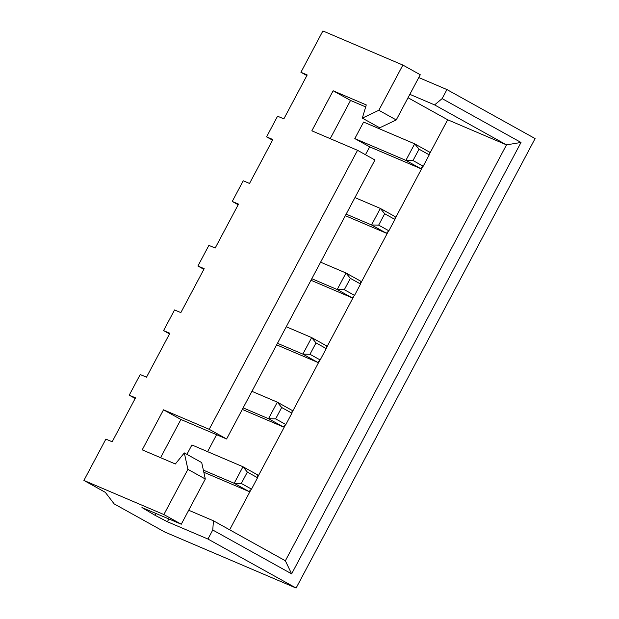 <?xml version="1.0" encoding="UTF-8"?>
<svg xmlns="http://www.w3.org/2000/svg" width="619" height="619" viewBox="0 0 619 619"><rect width="100%" height="100%" fill="white"/><g stroke="black" fill="none" stroke-linecap="round" stroke-linejoin="round"><path stroke-width="0.93" d="M181.274 524.223L163.873 514.551L83.905 480.429L105.292 492.322L114.151 503.881L164.724 531.992L296.106 588.05L207.953 539.048L167.385 521.74L155.013 515.287L141.952 507.534L181.274 524.223L205.307 479.013L187.913 469.349L184.315 452.915L175.355 463.987L142.215 449.851L163.501 409.809L209.199 429.307L357.542 150.316L311.844 130.818L333.13 90.776L366.27 104.921L362.324 118.128L378.828 110.275L402.868 65.072L420.262 74.744L396.23 119.947L379.718 127.8L362.324 118.128M418.769 77.553L446.941 89.569L535.095 138.571L296.106 588.05M306.869 75.588L300.919 72.284L322.894 30.95L402.868 65.072M408.037 97.74L447.669 119.769L506.504 144.869L434.584 104.897L409.84 94.343M447.669 119.769L429.3 154.317M422.723 166.689L394.961 218.902M388.384 231.266L360.622 283.479M354.045 295.843L326.283 348.056M319.706 360.428L291.944 412.641M285.367 425.005L257.605 477.218M251.028 489.59L229.649 529.802M188.71 510.242L213.447 520.796L285.367 560.768L506.504 144.869L521.012 142.455L291.634 573.852L212.758 530.011L207.953 539.048M446.941 89.569L442.136 98.614L521.012 142.455M212.758 530.011L213.447 520.796M434.584 104.897L442.136 98.614M83.905 480.429L105.88 439.103L112.163 441.78L135.515 397.862L129.232 395.185L135.182 398.489M129.232 395.185L140.219 374.518L146.502 377.203L169.854 333.285L163.571 330.6L169.521 333.912M163.571 330.6L174.558 309.941L180.841 312.618L204.193 268.708L197.91 266.023L203.86 269.327M197.91 266.023L208.897 245.356L215.18 248.041L238.524 204.123L232.241 201.446L238.191 204.75M232.241 201.446L243.236 180.779L249.519 183.456L272.863 139.546L266.58 136.861L272.53 140.173M266.58 136.861L277.567 116.194L283.85 118.879L307.202 74.961L300.919 72.284M203.821 472.243L249.031 491.532L234.183 483.277L242.973 466.749L191.905 444.96L186.907 454.361M207.589 451.646L216.596 434.708M365.465 154.719L369.659 146.842L420.719 168.631L405.878 160.375L354.811 138.586L369.659 146.842M412.997 160.545L423.203 166.217L429.246 154.851L429.509 152.096L414.668 143.84L419.04 149.179L412.997 160.545L405.878 160.375L414.668 143.84L363.601 122.051L354.811 138.586M379.277 128.744L379.795 127.762M163.873 514.551L187.913 469.349M365.674 106.909L350.532 100.448L330.213 138.656M357.542 150.316L374.936 159.988L226.6 438.979L180.903 419.481L160.584 457.689M184.315 452.915L201.709 462.586L205.307 479.013M209.199 429.307L226.6 438.979M378.828 110.275L396.23 119.947M180.903 419.481L163.501 409.809M350.532 100.448L333.13 90.776M285.367 560.768L291.634 573.852M241.302 483.447L251.515 489.118L257.558 477.752L257.821 474.997L242.973 466.749L247.345 472.08L241.302 483.447L234.183 483.277L203.365 470.131M242.308 409.43L283.37 426.948L268.522 418.699L243.135 407.867M275.641 418.87L268.522 418.699L277.312 402.164L292.16 410.42L291.897 413.175L281.684 407.503L275.641 418.87L285.846 424.541L283.37 426.948M251.933 391.332L277.312 402.164L281.684 407.503M276.647 344.853L317.709 362.37L302.861 354.114L277.474 343.29M309.98 354.285L302.861 354.114L311.651 337.587L326.499 345.835L326.228 348.598L316.023 342.918L309.98 354.285L320.185 359.956L317.709 362.37M286.264 326.755L311.651 337.587L316.023 342.918M310.986 280.268L352.049 297.793L337.2 289.537L311.814 278.705M344.319 289.707L337.2 289.537L345.99 273.002L360.838 281.258L360.567 284.013L350.362 278.341L344.319 289.707L354.525 295.379L352.049 297.793M320.603 262.177L345.99 273.002L350.362 278.341M345.325 215.691L386.38 233.208L371.539 224.96L346.153 214.128M378.658 225.123L371.539 224.96L380.329 208.425L395.177 216.673L394.907 219.436L384.701 213.756L378.658 225.123L388.864 230.802L386.38 233.208M354.942 197.593L380.329 208.425L384.701 213.756M251.515 489.118L249.031 491.532M257.558 477.752L247.345 472.08M423.203 166.217L420.719 168.631M429.246 154.851L419.04 149.179M388.864 230.802L394.907 219.436M354.525 295.379L360.567 284.013M320.185 359.956L326.228 348.598M285.846 424.541L291.897 413.175M168.879 518.931L167.385 521.74M155.013 515.287L155.996 513.437M144.567 508.563L144.297 509.066"/></g></svg>
